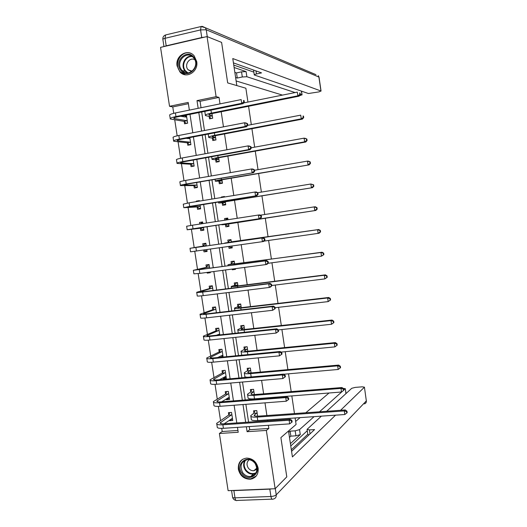 <?xml version="1.0" encoding="UTF-8"?>
<svg xmlns="http://www.w3.org/2000/svg" width="527" height="527" viewBox="0 0 527 527"><rect width="100%" height="100%" fill="white"/><g stroke="black" fill="none" stroke-linecap="round" stroke-linejoin="round"><path stroke-width="0.79" d="M196.716 61.554C198.686 71.705 186.143 79.327 179.911 71.896L177.098 65.934C175.05 55.671 188.001 47.957 194.18 55.895L196.716 61.554M258.158 468.187C258.559 474.307 256.017 477.982 250.523 479.208C244.12 479.227 240.062 475.888 238.342 469.175C237.96 462.719 240.74 459.024 246.669 458.088C252.756 458.437 256.583 461.804 258.158 468.187M295.12 417.97L296.088 424.459L280.891 437.588L286.787 476.869L275.134 488.733L228.112 490.663L219.397 433.49L238.217 432.265L237.473 427.371M221.729 428.385L222.203 431.521L219.397 433.49M188.383 103.7L172.77 106.915L173.745 113.318M174.747 119.873L177.171 135.821M178.086 141.829L180.596 158.291M181.426 163.752L184.009 180.715M184.76 185.642L187.421 203.106M188.086 207.486L190.82 225.451M191.406 229.304L194.193 247.591M194.766 251.333L197.506 269.337M198.152 273.599L200.813 291.042M201.538 295.825L204.114 312.715M204.917 318.018L207.407 334.349M208.29 340.165L210.695 355.942M211.663 362.28L213.982 377.503M215.023 384.348L217.256 399.031M218.376 406.383L220.53 420.52M172.77 106.915L169.529 106.289L160.551 47.371L207.052 36.554L216.103 96.672L196.999 100.617L198.165 108.325M207.052 36.554L221.603 42.404L227.684 82.91L245.872 88.226L247.94 102.067M248.566 106.276L251.313 124.635M251.926 128.726L254.673 147.158M255.272 151.137L258.032 169.648M258.612 173.515L261.385 192.098M261.945 195.846L264.732 214.502M265.279 218.145L268.072 236.84M268.612 240.457L271.392 259.067M271.945 262.782L274.705 281.253M275.272 285.067L278.012 303.4M278.592 307.313L281.313 325.515M281.912 329.52L284.606 347.583M285.226 351.693L287.9 369.618M288.526 373.821L291.187 391.614M291.826 395.915L294.468 413.576M222.203 431.521L237.94 430.48M229.555 420.098L229.647 420.717L232.769 420.5L231.537 412.424L228.422 412.654L228.758 414.835M226.333 398.906L226.458 399.736L229.574 399.486L228.349 391.396L225.233 391.653L225.569 393.84M223.112 377.688L223.27 378.715L226.379 378.445L225.154 370.343L222.038 370.626L222.374 372.813M223.132 357.016L221.953 349.249L218.837 349.559L219.173 351.753M219.884 356.43L220.016 357.319M219.772 334.889L218.745 328.123L215.635 328.459L215.965 330.66M216.406 312.722L215.53 306.958L212.421 307.327L212.756 309.527M213.033 290.515L212.315 285.766L209.206 286.161L209.542 288.361M207.118 272.413L207.223 273.118L210.332 272.703L210.22 271.998M209.654 268.269L209.087 264.534L205.985 264.956L206.32 267.163M203.718 250.055L204.002 251.886L207.104 251.445L206.828 249.614M206.274 245.984L205.859 243.263L202.757 243.718L203.093 245.931M200.431 228.415L200.767 230.628L203.87 230.161L203.429 227.242M202.875 223.593L202.625 221.959L199.522 222.44L199.773 224.067M197.197 207.118L197.533 209.331L200.635 208.837L200.036 204.891M199.463 201.123L199.39 200.622L196.288 201.13L196.36 201.63M193.956 185.781L194.292 188.001L197.394 187.474L196.637 182.494M190.708 164.411L191.044 166.637L194.14 166.077L193.231 160.063L192.493 160.195M187.454 143.001L187.796 145.235L190.893 144.648L189.819 137.593M184.2 121.559L184.536 123.792L187.632 123.18L186.4 115.077M183.31 115.703L183.468 116.763M249.238 426.58L249.712 429.709L268.836 428.444L268.362 425.296M267.683 420.796L267.545 419.887M266.893 415.539L264.989 402.859M264.323 398.458L264.264 398.083M263.625 393.827L261.603 380.382M260.358 372.082L258.217 357.866M257.077 350.297L254.824 335.317M253.797 328.473L251.425 312.722M250.509 306.615L248.019 290.087M247.216 284.718L244.607 267.413M243.915 262.782L241.195 244.699M240.608 240.813L237.829 222.328M237.222 218.297L234.508 200.286M233.79 195.497L231.188 178.212M230.352 172.652L227.862 156.091M226.913 149.773L224.528 133.937M223.461 126.849L221.188 111.744M220.009 103.885L219.028 97.383L200.056 101.296L201.031 107.739M201.676 112.001L204.476 130.518M205.102 134.662L207.915 153.258M208.521 157.283L211.347 175.952M211.94 179.865L214.772 198.613M215.345 202.408L218.191 221.228M218.745 224.904L221.597 243.77M222.15 247.42L224.989 266.201M225.556 269.956L228.375 288.592M228.962 292.445L231.755 310.943M232.354 314.902L235.128 333.255M235.747 337.313L238.5 355.527M239.126 359.691L241.86 377.76M242.506 382.022L245.213 399.96M245.878 404.321L248.566 422.114M257.611 416.178L256.768 410.566L253.586 410.796L253.915 413.003M254.35 394.558L253.559 389.321L250.384 389.578L250.714 391.792M251.083 372.892L250.351 368.037L247.176 368.327L247.506 370.54M247.815 351.193L247.137 346.72L243.961 347.043L244.297 349.256M244.535 329.461L243.915 325.37L240.74 325.719L241.076 327.939M241.254 307.689L240.694 303.98L237.519 304.356L237.855 306.582M237.96 285.878L237.46 282.558L234.291 282.966L234.627 285.193M232.19 269.066L232.302 269.778L235.47 269.356L235.365 268.645M234.667 264.027L234.225 261.102L231.057 261.53L231.393 263.763M228.784 246.471L229.061 248.329L232.229 247.874L231.952 246.023M231.366 242.143L230.984 239.607L227.816 240.068L228.151 242.301M225.477 224.601L225.819 226.841L228.988 226.36L228.593 223.738M227.987 219.719L227.736 218.073L224.568 218.56L224.818 220.207M222.229 203.073L222.572 205.313L225.734 204.805L225.279 201.788M224.561 197.006L224.482 196.505L221.32 197.026L221.393 197.526M218.975 181.505L219.318 183.752L222.48 183.218L221.966 179.799M215.714 159.905L216.057 162.158L219.219 161.591L218.639 157.771M212.447 138.272L212.789 140.525L215.951 139.925L215.312 135.702M209.179 116.599L209.522 118.852L212.677 118.226L211.979 113.601M219.028 97.383L216.103 96.672M268.836 428.444L266.352 430.434L275.134 488.733M246.353 426.771L247.097 431.685L266.352 430.434M198.811 112.58L201.61 131.071M202.236 135.215L205.043 153.785M205.655 157.804L208.475 176.453M209.067 180.359L211.9 199.081M212.473 202.869L215.319 221.669M215.872 225.345L218.725 244.185M219.278 247.835L222.117 266.59M222.684 270.338L225.497 288.954M226.083 292.801L228.876 311.273M229.476 315.232L232.249 333.558M232.862 337.616L235.615 355.804M236.241 359.961L238.975 378.017M239.62 382.273L242.328 400.184M242.987 404.538L245.681 422.311M189.358 110.117L188.192 102.436L169.529 106.289M236.801 422.931L234.113 405.223M233.454 400.882L230.747 383.037M230.101 378.794L227.374 360.811M226.748 356.667L224.001 338.545M223.389 334.507L220.615 316.24M220.022 312.3L217.229 293.901M216.65 290.061L213.837 271.517M213.27 267.782L210.431 249.1M209.884 245.463L207.039 226.696M206.479 223.033L203.639 204.305M203.066 200.53L200.24 181.874M199.647 177.988L196.828 159.411M196.222 155.399L193.416 136.901M192.79 132.778L189.997 114.352M249.712 429.709L247.097 431.685M200.056 101.296L196.999 100.617M232.262 418.925L229.647 420.717M229.245 398.01L226.458 399.736M226.182 377.108L223.27 378.715M223.007 356.226L220.965 357.227M210.28 272.373L207.223 273.118M235.417 269.001L232.302 269.778M207.085 251.326L204.002 251.886M232.209 247.743L229.061 248.329M202.651 222.124L199.522 222.44M227.763 218.25L224.568 218.56M199.443 200.991L196.288 201.13M224.548 196.907L221.32 197.026M186.558 116.118L183.725 115.617M257.097 412.773L254.212 415.204C254.047 415.987 255.49 416.297 258.546 416.132L345.271 409.953L346.957 411.192L346.568 411.574L346.779 413.016L347.168 412.628L346.957 411.192M346.779 413.016L344.829 414.518L344.296 410.915L257.248 417.088C252.67 417.331 250.503 416.864 250.76 415.691L253.783 413.293L255.002 410.691M344.829 414.518L257.769 420.566C253.191 420.803 251.03 420.322 251.28 419.123L250.859 416.343M346.568 411.574L344.296 410.915L345.271 409.953M256.965 413.063L253.783 413.293M232.526 418.906L231.155 419.005M291.655 422.344L292.136 421.936L291.918 420.493L291.438 420.895L291.655 422.344L289.659 423.86L289.119 420.236L222.875 424.788C218.441 425.019 216.38 424.545 216.689 423.365L228.606 415.118L229.93 412.542M232.433 418.313L224.14 423.8M231.873 414.604L220.2 422.838C220.003 423.629 221.38 423.945 224.331 423.787L290.337 419.228L291.918 420.493M289.659 423.86L223.408 428.313C218.982 428.537 216.92 428.043 217.223 426.844L216.801 424.07M291.438 420.895L289.119 420.236L290.337 419.228M231.728 414.894L228.606 415.118M255.371 463.358C262.769 473.081 248.579 483.397 241.926 473.246C234.587 463.641 248.592 453.213 255.371 463.358M242.683 472.653C244.824 475.453 247.486 476.744 250.674 476.513C256.873 474.458 258.355 470.117 255.127 463.496C253.118 460.861 250.608 459.57 247.598 459.623C241.063 461.448 239.429 465.789 242.683 472.653M249.205 459.702C246.662 461.948 246.353 464.722 248.276 468.029C249.772 469.979 251.629 470.881 253.862 470.736L256.939 469.195M242.624 459.281C238.105 463.22 237.539 468.114 240.938 473.977C243.612 477.475 246.939 479.069 250.918 478.766L256.234 476.013M194.022 57.529C201.406 66.573 187.421 79.86 180.768 70.249C173.436 61.323 187.243 47.937 194.022 57.529M181.571 69.874L182.092 70.499C188.666 78.292 200.379 66.04 193.837 58.108L193.508 57.7C186.973 49.531 174.977 61.883 181.571 69.874M194.825 59.762C189.72 56.639 183.963 64.834 187.915 69.551L191.564 71.659M191.42 53.655C182.408 48.912 173.06 63.141 179.793 71.185L180.465 71.995L185.642 74.834M288.526 431L292.406 456.916L335.541 415.164M291.569 451.336L314.579 429.584L309.428 429.913L307.063 429.367L321.384 416.146M326.694 411.277L351.746 388.294L355.251 387.391L362.266 386.825L364.427 387.161L366.337 400.902L364.427 387.161M340.58 410.289L364.341 387.286M269.817 489.128L233.876 490.604L234.983 497.857L270.924 496.493L269.817 489.128L271.86 488.872M345.923 393.629L345.317 388.676L343.123 388.359M295.179 430.829L299.534 429.63L300.278 434.61L295.93 435.822L295.179 430.829L290.107 431.158L288.73 432.357M345.211 388.814L343.841 390.039M342.326 391.396L319.5 411.791M314.059 416.653L299.534 429.63M295.64 421.455L300.14 417.621M305.844 412.76L329.059 392.99M252.183 478.839L250.859 478.898M232.275 490.492L233.876 490.604M291.332 449.755L307.801 434.294M300.278 434.61L290.417 443.629M307.267 430.73L290.766 445.974M295.93 435.822L290.858 436.139L289.475 437.364M290.858 436.139L290.107 431.158M308.921 434.933L307.814 434.367L307.096 429.558M236.821 85.578L232.776 58.556L320.95 91.006L318.907 77.054L206.235 29.769L207.269 36.64M234.113 67.496L246.102 71.613L246.867 76.738L295.087 92.568M300.278 94.267L301.931 94.814L301.385 91.112M246.867 76.738L242.308 76.982L241.537 71.843L246.102 71.613M235.615 77.528L237.275 78.049L242.308 76.982M236.129 80.954L282.472 95.104M299.349 95.815L301.931 94.814M166.189 45.816L201.736 37.542L200.583 29.907L165.043 38.3L166.189 45.816L164.319 46.495M255.984 70.908L256.438 73.978C254.87 74.333 254.146 74.669 254.284 74.986L308.42 93.516L319.046 91.876L320.95 91.006M256.438 73.978L261.55 72.891L233.421 62.878M181.36 72.838L181.42 73.22M204.496 37.147L201.736 37.542M233.751 65.084L253.856 72.12M234.844 72.377L236.511 72.924L241.537 71.843M236.511 72.924L237.275 78.049M253.895 391.528L250.977 393.748C250.793 394.446 252.229 394.697 255.285 394.499L341.97 387.536L343.65 388.735L343.255 389.078L343.466 390.52L343.861 390.171L343.65 388.735M343.466 390.52L341.509 392.016L340.982 388.406L253.968 395.362C249.396 395.658 247.242 395.283 247.519 394.242L250.575 392.068L251.866 389.46M341.509 392.016L254.495 398.847C249.917 399.137 247.769 398.748 248.039 397.681L247.611 394.815M343.255 389.078L340.982 388.406L341.97 387.536M253.764 391.811L250.575 392.068M340.146 367.991L340.547 367.675L340.337 366.232L339.935 366.542L340.146 367.991L338.189 369.473L337.655 365.857L250.687 373.603C246.116 373.946 243.981 373.663 244.278 372.754L247.367 370.81L248.731 368.189L250.351 368.037M250.687 370.257L247.73 372.26C247.538 372.872 248.968 373.057 252.018 372.826L338.663 365.079L340.337 366.232M338.189 369.473L283.77 374.242M247.828 377.24C245.49 377.18 244.482 376.838 244.798 376.199L244.35 373.254M339.935 366.542L337.655 365.857L338.663 365.079M250.549 370.521L247.367 370.81M229.35 397.997L227.71 398.056M288.763 399.354L288.546 397.905L288.052 398.274L288.269 399.723L288.763 399.354L286.273 401.225L285.733 397.595L219.522 402.766C215.095 403.043 213.046 402.661 213.376 401.614L225.418 394.117L226.814 391.528M229.245 397.299L221.643 401.805M228.678 393.59L216.887 401.087C216.676 401.785 218.046 402.042 220.997 401.857L286.965 396.686L288.546 397.905M288.269 399.723L286.273 401.225L220.062 406.297C215.629 406.567 213.58 406.165 213.909 405.098L213.468 402.233M288.052 398.274L285.733 397.595L286.965 396.686M228.534 393.867L225.418 394.117M223.698 370.474L225.154 370.343M226.175 377.062L224.291 377.036M285.377 376.733L285.16 375.277L284.666 375.606L284.883 377.062L285.377 376.733L282.887 378.557L282.34 374.921L216.162 380.705C211.742 381.028 209.706 380.738 210.056 379.822L222.223 373.083L223.692 370.474M226.05 376.252L219.403 379.73M225.484 372.536L213.573 379.302C213.343 379.908 214.7 380.105 217.651 379.881L283.585 374.104L285.16 375.277M284.883 377.062L282.887 378.557L216.702 384.242C212.276 384.558 210.24 384.255 210.589 383.313L210.135 380.362M284.666 375.606L282.34 374.921L283.585 374.104M225.339 372.8L222.223 373.083M245.819 346.852L247.156 346.832M247.473 348.94L244.482 350.738C244.278 351.259 245.694 351.384 248.744 351.114L335.35 342.59L337.017 343.696L336.608 343.966L336.825 345.416L337.227 345.145L337.017 343.696M337.227 345.145L334.862 346.885L334.329 343.261L247.4 351.805C242.828 352.201 240.707 352.01 241.023 351.232L244.153 349.513L245.536 346.997M336.825 345.416L334.862 346.885L281.056 352.095M241.774 355.211L241.089 351.654M336.608 343.966L334.329 343.261L335.35 342.59M247.334 349.197L244.153 349.513M243.039 325.469L242.334 325.765L243.955 325.587M244.251 327.59L241.228 329.171C241.01 329.606 242.42 329.671 245.463 329.368L332.03 320.054L333.69 321.121L333.281 321.351L333.492 322.801L333.901 322.57L333.69 321.121M333.901 322.57L331.529 324.263L330.989 320.633L244.106 329.968C239.541 330.416 237.427 330.317 237.769 329.671L240.938 328.183L242.334 325.765M333.492 322.801L331.529 324.263L278.368 329.895M333.281 321.351L330.989 320.633L332.03 320.054M244.113 327.84L240.938 328.183M240.516 304L239.126 304.501L240.74 304.31M241.03 306.207L237.967 307.577C237.736 307.92 239.139 307.92 242.176 307.584L328.703 297.478L330.357 298.499L329.942 298.697L330.159 300.153L330.574 299.955L330.357 298.499M330.574 299.955L328.189 301.602L327.649 297.966L240.806 308.097C236.248 308.598 234.146 308.591 234.502 308.078L237.71 306.819L239.126 304.501M330.159 300.153L328.189 301.602L275.061 307.722M329.942 298.697L327.649 297.966L328.703 297.478M240.885 306.444L237.71 306.819M220.813 349.361L221.966 349.361M222.987 356.087L220.866 355.949M281.991 354.065L281.774 352.609L281.273 352.899L281.49 354.361L281.991 354.065L279.488 355.844L278.941 352.201L212.803 358.604C208.382 358.979 206.353 358.782 206.729 357.998L219.021 352.01L220.51 349.506M222.849 355.172L217.552 357.563M222.282 351.443L210.247 357.471C210.003 357.998 211.353 358.129 214.305 357.873L280.206 351.483L281.774 352.609M281.49 354.361L279.488 355.844L213.336 362.148C208.916 362.517 206.894 362.299 207.263 361.496L206.795 358.446M281.273 352.899L278.941 352.201L280.206 351.483M222.13 351.7L219.021 352.01M218.066 328.196L217.315 328.499L218.777 328.341M218 335.08L217.427 334.803M278.599 331.364L278.381 329.902L277.867 330.159L278.085 331.615L278.599 331.364L276.082 333.09L275.535 329.441L209.43 336.463C205.016 336.891 203 336.779 203.396 336.134L215.813 330.903L217.315 328.499M219.64 334.052L216.373 335.251M219.074 330.324L206.913 335.607C206.656 336.042 208.007 336.114 210.952 335.831L276.813 328.815L278.381 329.902M278.085 331.615L276.082 333.09L209.97 340.014C205.556 340.435 203.541 340.31 203.929 339.638L203.448 336.503M277.867 330.159L275.535 329.441L276.813 328.815M218.922 330.567L215.813 330.903M215.53 306.977L214.12 307.458L215.583 307.287M275.193 308.618L274.975 307.155L274.462 307.366L274.679 308.829L275.193 308.618L272.67 310.291L272.123 306.635L206.057 314.283C201.643 314.764 199.641 314.744 200.056 314.23L212.598 309.764L214.12 307.458M215.866 309.165L203.58 313.71C203.31 314.052 204.647 314.066 207.592 313.743L273.421 306.115L274.975 307.155M274.679 308.829L272.67 310.291L206.597 317.84C202.184 318.315 200.181 318.282 200.589 317.741L200.095 314.514M274.462 307.366L272.123 306.635L273.421 306.115M215.714 309.402L212.598 309.764M237.493 282.742L235.912 283.203L237.525 282.999M237.796 284.791L234.699 285.944L238.889 285.766L325.37 274.863L327.023 275.845L326.602 276.003L326.812 277.459L327.234 277.301L327.023 275.845M327.234 277.301L324.843 278.895L324.303 275.252L237.506 286.187C232.947 286.734 230.859 286.826 231.234 286.444L234.482 285.417L235.912 283.203M326.812 277.459L324.843 278.895L271.741 285.502M326.602 276.003L324.303 275.252L325.37 274.863M237.657 285.015L234.482 285.417M212.348 285.983L210.919 286.385L212.381 286.201M271.787 285.832L271.57 284.369L271.049 284.54L271.267 286.009L271.787 285.832L270.562 287.017L269.257 287.459L268.711 283.796L202.671 292.07C198.264 292.604 196.275 292.676 196.709 292.287L209.384 288.585L210.919 286.385M212.644 287.973L200.24 291.767L204.226 291.622L270.015 283.368L271.57 284.369M271.267 286.009L269.257 287.459L203.211 295.634C198.804 296.154 196.815 296.214 197.243 295.812L196.742 292.492M271.049 284.54L268.711 283.796L270.015 283.368M212.493 288.197L209.384 288.585M234.284 261.511L232.69 261.873L234.311 261.649M234.561 263.335L231.432 264.271L235.595 263.908L322.03 252.216L323.677 253.144L323.249 253.263L323.466 254.725L323.894 254.607L323.677 253.144M323.894 254.607L321.49 256.155L320.95 252.505L227.96 264.778L231.241 263.981L232.69 261.873M323.466 254.725L321.49 256.155L268.091 263.296M323.249 253.263L320.95 252.505L322.03 252.216M234.416 263.546L231.241 263.981M209.153 264.956L207.717 265.279L209.173 265.074M268.375 263.006L268.157 261.544L267.63 261.675L267.848 263.144L268.375 263.006L267.156 264.238L265.832 264.587L265.285 260.911L193.356 270.311L206.162 267.38L207.717 265.279M209.423 266.741L196.887 269.791L200.853 269.462L266.609 260.582L268.157 261.544M267.848 263.144L265.832 264.587L199.825 273.388L193.896 273.836L193.376 270.43M267.63 261.675L265.285 260.911L266.609 260.582M209.265 266.958L206.162 267.38M229.179 246.419L230.503 247.354L232.117 247.123M231.083 240.24L229.469 240.503L231.083 240.266M231.32 241.84L318.69 229.522L320.33 230.411L319.896 230.49L320.113 231.952L320.548 231.867L320.33 230.411M320.548 231.867L319.224 233.158L318.13 233.369L317.59 229.713L224.686 243.072L228 242.506L229.469 240.503M320.113 231.952L318.13 233.369L264.04 241.109M319.896 230.49L317.59 229.713L318.69 229.522M231.175 242.045L228 242.506M205.958 243.896L204.502 244.133L205.958 243.922M206.992 250.707L205.537 250.911L204.147 249.996M264.956 240.141L264.738 238.672L264.205 238.764L264.429 240.233L264.956 240.141L263.744 241.419L262.406 241.669L261.853 237.993L190.003 248.303L202.935 246.129L204.502 244.133M206.195 245.477L197.473 247.262L263.197 237.763L264.738 238.672M264.429 240.233L262.406 241.669L190.543 251.827L190.003 248.329M264.205 238.764L261.853 237.993L263.197 237.763M206.037 245.681L202.935 246.129M228.896 225.767L227.275 225.958L228.889 225.714M225.444 220.108L226.241 219.094L227.855 218.843M228.448 223.962L315.877 210.431L228.086 223.764L221.926 224.818L228.646 224.12M227.275 225.958L225.279 224.443M316.747 209.133L317.188 209.094L316.977 207.631L316.536 207.671L316.747 209.133L314.764 210.543L314.23 206.88L260.298 215.187M316.536 207.671L314.23 206.88L315.337 206.788L316.977 207.631M317.188 209.094L315.877 210.431M202.743 222.73L201.288 222.954L200.438 223.968M203.778 229.522L202.322 229.746L200.22 228.263L203.323 227.789L190.715 229.265L260.325 218.56L193.034 228.771L187.177 229.785L200.22 228.263M203.784 229.568L202.322 229.746M260.997 217.289L261.537 217.229L261.313 215.76L260.773 215.82L260.997 217.289L258.968 218.712L258.421 215.029L192.493 225.194L186.637 226.248L187.171 229.739M260.773 215.82L258.421 215.029L259.778 214.897L261.313 215.76M261.537 217.229L260.325 218.56M225.681 204.436L224.041 204.529L225.655 204.272M225.194 202.394L222.111 202.526L226.202 201.637L312.518 187.665L224.759 201.709L218.639 203.047L225.398 202.559M224.041 204.529L222.025 202.908M313.381 186.281L313.828 186.275L313.618 184.812L313.17 184.812L313.381 186.281L311.398 187.678L310.858 184.009L257.677 192.704M313.17 184.812L310.858 184.009L313.618 184.812M313.828 186.275L312.518 187.665M200.556 208.31L199.101 208.54L196.979 206.953L200.082 206.452L187.355 207.177L256.899 195.662L189.634 206.406L183.811 207.697L196.979 206.953M200.576 208.448L199.101 208.54M257.558 194.298L258.105 194.285L257.881 192.81L257.341 192.829L257.558 194.298L255.529 195.715L254.976 192.019L189.088 202.823L183.271 204.16L183.791 207.572M257.341 192.829L254.976 192.019L256.353 191.986L257.881 192.81M258.105 194.285L256.899 195.662M222.46 183.073L220.8 183.067L222.414 182.79M221.933 180.787L218.817 180.715L222.888 179.635L309.158 164.859L221.432 179.615C216.893 180.418 214.864 180.959 215.339 181.235L222.144 180.965M220.8 183.067L218.771 181.328M310.008 163.383L310.462 163.423L310.245 161.954L309.797 161.914L310.008 163.383L308.018 164.773L307.478 161.097L254.515 170.254M309.797 161.914L307.478 161.097L308.624 161.196L310.245 161.954M310.462 163.423L309.158 164.859M197.329 187.059L195.873 187.302L193.738 185.609L196.834 185.076L183.982 185.056L187.849 184.009L253.474 172.724L186.222 184.009C181.835 184.786 179.905 185.306 180.438 185.576L193.738 185.609M197.362 187.289L195.873 187.302M254.113 171.275L254.666 171.295L254.449 169.819L253.895 169.793L254.113 171.275L252.084 172.672L251.531 168.976L185.675 180.412C181.288 181.202 179.358 181.736 179.898 182.032L180.405 185.359M253.895 169.793L251.531 168.976L252.92 169.042L254.449 169.819M254.666 171.295L253.474 172.724M218.883 161.651L217.559 161.565L219.173 161.275M218.672 159.147L215.523 158.864C215.194 158.587 216.538 158.166 219.561 157.593L305.792 142.007L304.639 141.829L218.092 157.481C213.554 158.337 211.538 158.976 212.038 159.391L215.503 159.721L218.876 159.338M217.559 161.565L215.503 159.721M306.635 140.452L307.089 140.525L306.879 139.056L306.418 138.976L306.635 140.452L304.639 141.829L304.099 138.146L251.155 147.804M306.418 138.976L304.099 138.146L305.252 138.344L306.879 139.056M307.089 140.525L305.792 142.007M194.094 165.768L192.645 166.031L190.491 164.226L193.587 163.666L180.609 162.896C180.241 162.626 181.525 162.211 184.45 161.657L250.035 149.74L248.632 149.589L182.803 161.565C178.422 162.395 176.505 163.014 177.059 163.416L190.491 164.226M194.048 166.097L192.645 166.031M250.668 148.199L251.227 148.265L251.004 146.789L250.444 146.723L250.668 148.199L248.632 149.589L248.079 145.887L182.256 157.962C177.876 158.805 175.959 159.437 176.519 159.865L177.013 163.113M250.444 146.723L248.079 145.887L249.482 146.051L251.004 146.789M251.227 148.265L250.035 149.74M214.976 140.11L215.918 139.721M215.405 137.468L212.216 136.98C211.874 136.612 213.211 136.124 216.235 135.518L302.419 119.122L301.253 118.838L214.746 135.314C210.214 136.223 208.211 136.954 208.738 137.507L212.236 138.067L215.609 137.672M214.311 140.03L212.236 138.067M303.249 117.475L303.717 117.587L303.499 116.118L303.032 115.999L303.249 117.475L301.253 118.838L300.706 115.15L247.664 125.334M303.032 115.999L303.499 116.118M303.717 117.587L302.419 119.122M189.819 137.606L187.652 138.529M190.86 144.451L189.41 144.721L187.237 142.81L190.333 142.224L177.23 140.696C176.848 140.334 178.119 139.859 181.044 139.273L246.59 126.717L245.174 126.467L179.384 139.082C175.004 139.965 173.1 140.676 173.679 141.223L187.237 142.81M190.115 144.793L189.41 144.721M189.977 138.627L185.965 138.331M247.209 125.09L247.776 125.195L247.552 123.713L246.985 123.608L247.209 125.09L245.174 126.467L244.614 122.758L178.837 135.479C174.457 136.368 172.553 137.092 173.133 137.659L173.62 140.828M246.985 123.608L244.614 122.758L246.037 123.022L247.552 123.713M247.776 125.195L246.59 126.717M211.301 118.503L212.664 118.134M212.124 115.756L208.909 115.057C208.554 114.59 209.884 114.043 212.901 113.404L299.046 96.191L297.854 95.809L211.399 113.107C206.874 114.069 204.878 114.893 205.425 115.584L208.969 116.388L212.341 115.966M211.057 118.456L208.969 116.388M299.856 94.452L300.331 94.61L300.113 93.134L299.639 92.976L299.856 94.452L297.854 95.809L297.314 92.113L243.685 102.93M205.187 111.296L204.891 112.067L205.359 115.143M299.639 92.976L300.113 93.134M300.331 94.61L299.046 96.191M186.578 116.236L184.608 116.961M187.619 123.094L186.169 123.377L183.976 121.355L187.072 120.742L173.838 118.463C173.449 118.008 174.707 117.468 177.632 116.842L243.145 103.654L241.709 103.305L175.959 116.559C171.578 117.495 169.687 118.305 170.287 118.983L183.976 121.355M186.716 117.152L180.544 116.256M243.751 101.935L244.317 102.08L244.1 100.598L243.527 100.453L243.751 101.935L241.709 103.305L241.149 99.59L175.405 112.949C171.031 113.891 169.141 114.715 169.74 115.42L170.214 118.503M243.527 100.453L244.1 100.598M244.317 102.08L243.145 103.654M254.864 415.955L254.673 414.716M257.769 420.566L257.248 417.088M220.997 423.655L220.78 422.265M223.408 428.313L222.875 424.788M255.707 473.384L253.355 474.089C250.193 474.32 247.545 473.048 245.424 470.268C243.21 466.777 243.079 463.444 245.022 460.255M245.654 459.999C243.606 463.108 243.685 466.402 245.885 469.9C248.863 473.503 252.255 474.465 256.056 472.778M187.204 72.904L184.865 70.835C180.326 65.374 185.036 55.322 191.769 56.198M192.375 56.626C185.761 55.427 180.88 65.335 185.379 70.73L187.928 72.897M275.305 488.562L276.247 494.84L366.337 400.902C366.449 402.43 365.81 403.425 364.421 403.893M309.428 429.913L310.021 433.892M366.403 400.658L365.962 402.773M276.247 494.84C275.14 495.762 273.361 496.309 270.924 496.493C271.365 498.805 272.037 499.682 272.933 499.122L273.632 498.977C275.542 498.39 276.418 497.007 276.247 494.84M272.011 499.155L237.13 500.439C236.149 500.993 235.431 500.136 234.983 497.857C233.277 497.883 232.466 497.587 232.545 496.961L231.564 490.525M321.062 91.079L319.026 77.133L318.315 75.657L319.033 77.225M202.296 26.363L205.392 27.76L201.064 26.515L200.583 29.907L206.235 29.769L205.392 27.76L315.963 74.663M163.963 46.58L162.902 39.617C162.659 39.169 163.37 38.728 165.043 38.3L165.616 34.934C163.614 35.684 162.691 37.147 162.856 39.341M166.196 34.795L201.637 26.396M251.61 394.4L251.445 393.307M254.495 398.847L253.968 395.362M248.355 372.813L248.21 371.871M251.195 376.943L250.687 373.603M217.664 401.791L217.48 400.573M220.062 406.297L219.522 402.766M214.331 379.895L214.166 378.841M216.702 384.242L216.162 380.705M245.088 351.186L244.969 350.389M247.828 354.625L247.4 351.805M241.821 329.527L241.722 328.881M244.456 332.26L244.106 329.968M238.547 307.827L238.467 307.333M241.076 309.863L240.806 308.097M210.991 357.958L210.853 357.069M213.336 362.148L212.803 358.604M207.645 335.989L207.533 335.264M209.97 340.014L209.43 336.463M204.292 313.973L204.206 313.42M206.597 317.84L206.057 314.283M235.266 286.095L235.213 285.746M237.69 287.426L237.506 286.187M200.932 291.925L200.873 291.536M203.211 295.634L202.671 292.07M234.298 264.943L234.192 264.238M199.825 273.388L199.285 269.817M196.433 251.096L195.892 247.525M193.034 228.771L192.493 225.194M224.759 201.709L224.64 200.899M189.634 206.406L189.088 202.823M219.37 180.768L219.311 180.386M221.432 179.615L221.228 178.264M184.667 185.109L184.602 184.681M186.222 184.009L185.675 180.412M216.077 158.963L215.998 158.429M218.092 157.481L217.809 155.597M181.301 163.008L181.209 162.408M182.803 161.565L182.256 157.962M212.783 137.132L212.677 136.44M214.746 135.314L214.384 132.883M177.928 140.867L177.81 140.096M179.384 139.082L178.837 135.479M209.482 115.255L209.357 114.418M211.399 113.107L210.952 110.136M174.549 118.687L174.411 117.745M175.959 116.559L175.405 112.949M254.277 415.638L254.212 415.204M220.273 423.306L220.2 422.838M253.862 470.736L256.88 468.035M255.727 473.358L253.355 474.089L250.674 476.513M188.264 69.966L192.263 71.152M187.263 72.91L185.385 71.455L182.092 70.499M232.624 497.363C233.145 499.095 234.298 500.123 236.076 500.446M345.317 388.676L346.028 393.531M254.258 74.841L253.546 70.038M302.063 94.886L301.516 91.158M251.03 394.13L250.977 393.748M247.782 372.589L247.73 372.26M216.953 401.502L216.887 401.087M213.626 379.657L213.573 379.302M238.257 332.919L237.822 330.014M234.884 310.581L234.541 308.341M231.505 288.197L231.267 286.629M228.112 265.779L227.98 264.883M221.92 224.779L221.867 224.43M218.619 202.928L218.461 201.9M215.312 181.038L215.056 179.325M211.999 159.108L211.637 156.717M208.679 137.145L208.218 134.069"/></g></svg>

